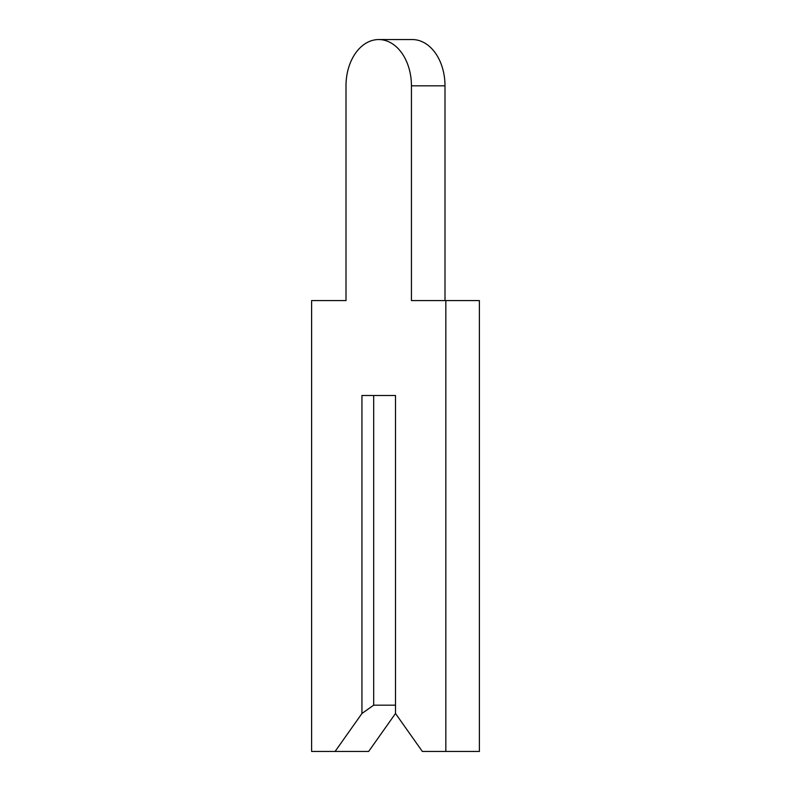<?xml version="1.0" encoding="UTF-8"?>
<svg xmlns="http://www.w3.org/2000/svg" width="791" height="791" viewBox="0 0 791 791"><rect width="100%" height="100%" fill="white"/><g stroke="black" fill="none" stroke-linecap="round" stroke-linejoin="round"><path stroke-width="1.19" d="M346.003 85.823L346.003 300.58L311.605 300.58L311.605 751.45L335.097 751.45L361.942 713.482L373.688 705.177L395.5 705.177L395.5 395.5L395.5 713.482L422.345 751.45L445.837 751.45L445.837 300.58L411.439 300.58L411.439 85.823A46.273 32.718 -90 0 0 378.721 39.55A46.273 32.718 -90 0 0 346.003 85.823L346.003 300.58L346.003 85.823M335.097 751.45L368.655 751.45L395.5 713.482M373.688 705.177L373.688 395.5L395.5 395.5L361.942 395.5L361.942 713.482M444.997 300.58L444.997 85.823A46.273 32.718 -90 0 0 412.279 39.55L378.721 39.55M445.837 751.45L479.395 751.45L479.395 300.58L445.837 300.58M411.439 85.823L444.997 85.823"/></g></svg>
